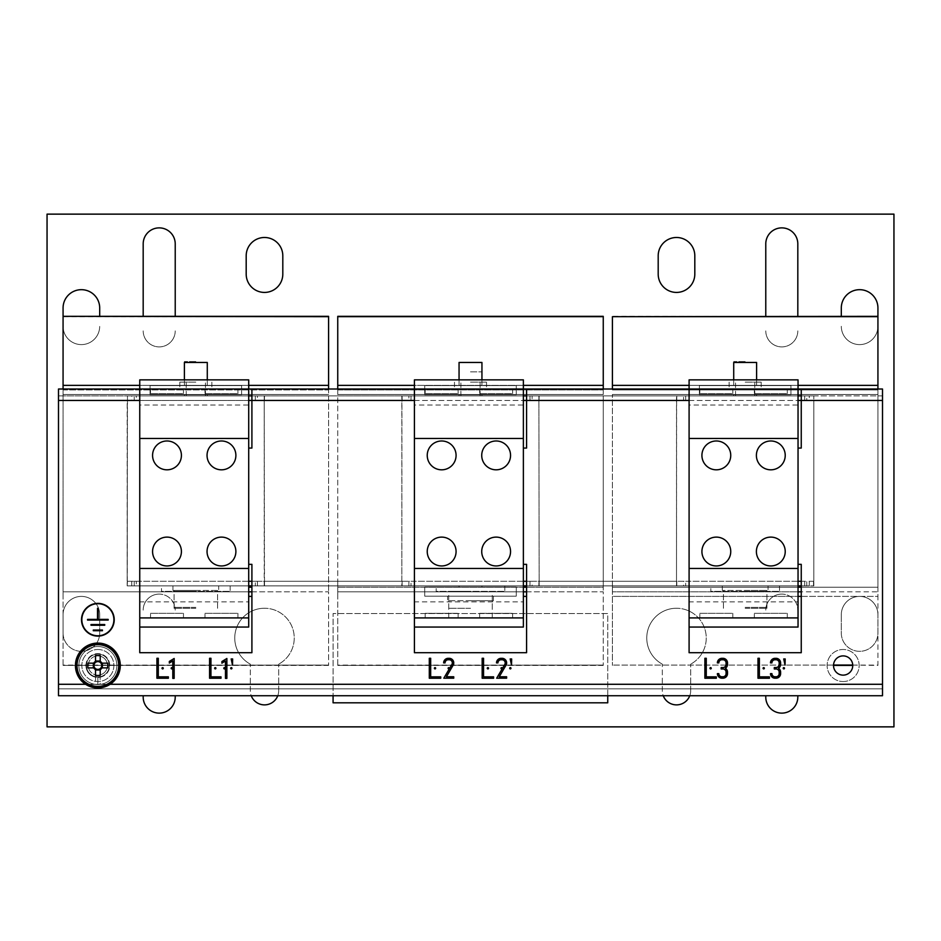 <?xml version="1.0" encoding="UTF-8"?>
<svg xmlns="http://www.w3.org/2000/svg" width="941" height="941" viewBox="0 0 941 941"><rect width="100%" height="100%" fill="white"/><g stroke="black" fill="none" stroke-linecap="round" stroke-linejoin="round"><path stroke-width="0.71" stroke-dasharray="4.71 3.53" d="M676.508 608.251A29.759 29.759 0 0 0 662.311 664.158A29.759 29.759 0 0 1 676.508 608.251A29.759 29.759 0 0 1 690.694 664.158A29.759 29.759 0 0 0 676.508 608.251M143.185 316.341L143.185 243.895A16.021 16.021 0 0 1 159.205 227.875A16.021 16.021 0 0 1 175.226 243.895L175.226 316.341M246.189 255.799A18.314 18.314 0 0 1 264.492 237.485A18.314 18.314 0 0 1 282.806 255.799L282.806 274.113A18.314 18.314 0 0 1 264.492 292.428A18.314 18.314 0 0 1 246.189 274.113L246.189 255.799M765.774 316.341L765.774 243.895A16.021 16.021 0 0 1 781.795 227.875A16.021 16.021 0 0 1 797.815 243.895L797.815 316.341M781.795 594.1A16.021 16.021 0 0 0 765.774 610.121A16.021 16.021 0 0 1 781.795 594.1A16.021 16.021 0 0 1 797.815 610.121A16.021 16.021 0 0 0 781.795 594.1M859.615 596.394A18.314 18.314 0 0 0 841.301 614.696A18.314 18.314 0 0 1 859.615 596.394A18.314 18.314 0 0 1 877.929 614.696A18.314 18.314 0 0 0 859.615 596.394M248.706 581.279L127.164 581.279L131.74 581.279L127.164 581.279L127.164 585.867L127.164 400.454L131.74 400.454L131.74 395.879L809.26 395.879L809.26 400.454L813.836 400.454L806.766 400.454L806.766 395.879L683.578 395.879L683.578 400.454L532.1 400.454L532.1 395.879L408.9 395.879L408.9 400.454L328.585 400.454L328.585 591.818L328.585 316.341L63.071 316.341L63.071 326.304L63.071 307.989A18.314 18.314 0 0 1 81.385 289.675A18.314 18.314 0 0 1 99.699 307.989L99.699 316.341M159.205 594.1A16.021 16.021 0 0 0 143.185 610.121A16.021 16.021 0 0 1 159.205 594.1A16.021 16.021 0 0 1 175.226 610.121A16.021 16.021 0 0 0 159.205 594.1M658.194 255.799A18.314 18.314 0 0 1 676.508 237.485A18.314 18.314 0 0 1 694.811 255.799L694.811 274.113A18.314 18.314 0 0 1 676.508 292.428A18.314 18.314 0 0 1 658.194 274.113L658.194 255.799M264.492 608.251A29.759 29.759 0 0 0 250.306 664.158A29.759 29.759 0 0 1 264.492 608.251A29.759 29.759 0 0 1 278.689 664.158A29.759 29.759 0 0 0 264.492 608.251M81.385 596.394A18.314 18.314 0 0 0 63.071 614.696A18.314 18.314 0 0 1 81.385 596.394A18.314 18.314 0 0 1 99.699 614.696A18.314 18.314 0 0 0 81.385 596.394M841.301 316.341L841.301 307.989A18.314 18.314 0 0 1 859.615 289.675A18.314 18.314 0 0 1 877.929 307.989L877.929 326.304L877.929 316.341L612.415 316.341L612.415 389.009M716.324 537.111A14.421 14.421 0 0 0 701.915 551.532A14.421 14.421 0 0 0 716.324 565.953A14.421 14.421 0 0 0 730.745 551.532A14.421 14.421 0 0 0 716.324 537.111M716.324 469.818A14.421 14.421 0 0 1 701.915 455.397A14.421 14.421 0 0 1 716.324 440.976A14.421 14.421 0 0 1 730.745 455.397A14.421 14.421 0 0 1 716.324 469.818M770.808 469.818A14.421 14.421 0 0 1 756.388 455.397A14.421 14.421 0 0 1 770.808 440.976A14.421 14.421 0 0 1 785.229 455.397A14.421 14.421 0 0 1 770.808 469.818M770.808 537.111A14.421 14.421 0 0 0 756.388 551.532A14.421 14.421 0 0 0 770.808 565.953A14.421 14.421 0 0 0 785.229 551.532A14.421 14.421 0 0 0 770.808 537.111M441.658 537.111A14.421 14.421 0 0 0 427.238 551.532A14.421 14.421 0 0 0 441.658 565.953A14.421 14.421 0 0 0 456.079 551.532A14.421 14.421 0 0 0 441.658 537.111M441.658 469.818A14.421 14.421 0 0 1 427.238 455.397A14.421 14.421 0 0 1 441.658 440.976A14.421 14.421 0 0 1 456.079 455.397A14.421 14.421 0 0 1 441.658 469.818M496.13 537.111A14.421 14.421 0 0 0 481.721 551.532A14.421 14.421 0 0 0 496.13 565.953A14.421 14.421 0 0 0 510.551 551.532A14.421 14.421 0 0 0 496.13 537.111M496.13 469.818A14.421 14.421 0 0 1 481.721 455.397A14.421 14.421 0 0 1 496.13 440.976A14.421 14.421 0 0 1 510.551 455.397A14.421 14.421 0 0 1 496.13 469.818M166.992 469.818A14.421 14.421 0 0 1 152.571 455.397A14.421 14.421 0 0 1 166.992 440.976A14.421 14.421 0 0 1 181.413 455.397A14.421 14.421 0 0 1 166.992 469.818M166.992 537.111A14.421 14.421 0 0 0 152.571 551.532A14.421 14.421 0 0 0 166.992 565.953A14.421 14.421 0 0 0 181.413 551.532A14.421 14.421 0 0 0 166.992 537.111M221.464 469.818A14.421 14.421 0 0 1 207.044 455.397A14.421 14.421 0 0 1 221.464 440.976A14.421 14.421 0 0 1 235.885 455.397A14.421 14.421 0 0 1 221.464 469.818M221.464 537.111A14.421 14.421 0 0 0 207.044 551.532A14.421 14.421 0 0 0 221.464 565.953A14.421 14.421 0 0 0 235.885 551.532A14.421 14.421 0 0 0 221.464 537.111M783.853 667.628A0.635 0.635 0 0 0 783.218 668.263A0.635 0.635 0 0 0 783.853 668.898A0.635 0.635 0 0 0 784.488 668.263A0.635 0.635 0 0 0 783.853 667.628M775.607 667.628A0.635 0.635 0 0 0 774.984 668.263A0.635 0.635 0 0 0 775.607 668.898A0.635 0.635 0 0 0 776.243 668.263A0.635 0.635 0 0 0 775.607 667.628M763.716 667.628A0.635 0.635 0 0 0 763.08 668.263A0.635 0.635 0 0 0 763.716 668.898A0.635 0.635 0 0 0 764.339 668.263A0.635 0.635 0 0 0 763.716 667.628M722.512 667.628A0.635 0.635 0 0 0 721.876 668.263A0.635 0.635 0 0 0 722.512 668.898A0.635 0.635 0 0 0 723.147 668.263A0.635 0.635 0 0 0 722.512 667.628M710.608 667.628A0.635 0.635 0 0 0 709.973 668.263A0.635 0.635 0 0 0 710.608 668.898A0.635 0.635 0 0 0 711.243 668.263A0.635 0.635 0 0 0 710.608 667.628M510.328 667.628A0.635 0.635 0 0 0 509.693 668.263A0.635 0.635 0 0 0 510.328 668.898A0.635 0.635 0 0 0 510.963 668.263A0.635 0.635 0 0 0 510.328 667.628M501.624 667.628A0.635 0.635 0 0 0 501 668.263A0.635 0.635 0 0 0 501.624 668.898A0.635 0.635 0 0 0 502.259 668.263A0.635 0.635 0 0 0 501.624 667.628M487.897 667.628A0.635 0.635 0 0 0 487.262 668.263A0.635 0.635 0 0 0 487.897 668.898A0.635 0.635 0 0 0 488.532 668.263A0.635 0.635 0 0 0 487.897 667.628M448.751 667.628A0.635 0.635 0 0 0 448.128 668.263A0.635 0.635 0 0 0 448.751 668.898A0.635 0.635 0 0 0 449.386 668.263A0.635 0.635 0 0 0 448.751 667.628M435.024 667.628A0.635 0.635 0 0 0 434.389 668.263A0.635 0.635 0 0 0 435.024 668.898A0.635 0.635 0 0 0 435.648 668.263A0.635 0.635 0 0 0 435.024 667.628M231.31 667.628A0.635 0.635 0 0 0 230.674 668.263A0.635 0.635 0 0 0 231.31 668.898A0.635 0.635 0 0 0 231.945 668.263A0.635 0.635 0 0 0 231.31 667.628M843.136 675.132A9.61 9.61 0 0 1 833.526 665.51A9.61 9.61 0 0 1 843.136 655.901A9.61 9.61 0 0 1 852.746 665.51A9.61 9.61 0 0 1 843.136 675.132M162.64 667.628A0.635 0.635 0 0 0 162.005 668.263A0.635 0.635 0 0 0 162.64 668.898A0.635 0.635 0 0 0 163.275 668.263A0.635 0.635 0 0 0 162.64 667.628M171.791 667.628A0.635 0.635 0 0 0 171.168 668.263A0.635 0.635 0 0 0 171.791 668.898A0.635 0.635 0 0 0 172.426 668.263A0.635 0.635 0 0 0 171.791 667.628M215.289 667.628A0.635 0.635 0 0 0 214.654 668.263A0.635 0.635 0 0 0 215.289 668.898A0.635 0.635 0 0 0 215.912 668.263A0.635 0.635 0 0 0 215.289 667.628M224.44 667.628A0.635 0.635 0 0 0 223.805 668.263A0.635 0.635 0 0 0 224.44 668.898A0.635 0.635 0 0 0 225.075 668.263A0.635 0.635 0 0 0 224.44 667.628M745.166 385.587L733.721 385.587L745.166 385.587M745.166 361.544L733.721 361.544L745.166 361.544M470.5 385.587L481.945 385.587L470.5 385.587M470.5 371.848L481.945 371.848L470.5 371.848M195.834 385.587L184.389 385.587L195.834 385.587M195.834 361.544L184.389 361.544L195.834 361.544M745.166 395.879L733.721 395.879L745.166 395.879M745.166 394.738L733.721 394.738L745.166 394.738M470.5 395.879L481.945 395.879L470.5 395.879M470.5 394.738L481.945 394.738L470.5 394.738M195.834 395.879L184.389 395.879L195.834 395.879M195.834 394.738L184.389 394.738L195.834 394.738M470.5 587.008L481.945 587.008L470.5 587.008M470.5 585.867L481.945 585.867L470.5 585.867M97.864 649.49A16.021 16.021 0 0 1 113.885 665.51A16.021 16.021 0 0 1 97.864 681.543A16.021 16.021 0 0 1 81.843 665.51A16.021 16.021 0 0 1 97.864 649.49A16.021 16.021 0 0 1 113.885 665.51A16.021 16.021 0 0 1 97.864 681.543A16.021 16.021 0 0 1 81.843 665.51A16.021 16.021 0 0 1 97.864 649.49M843.136 681.543A16.021 16.021 0 0 0 859.157 665.51A16.021 16.021 0 0 0 843.136 649.49A16.021 16.021 0 0 0 827.115 665.51A16.021 16.021 0 0 0 843.136 681.543A16.021 16.021 0 0 0 859.157 665.51A16.021 16.021 0 0 0 843.136 649.49A16.021 16.021 0 0 0 827.115 665.51A16.021 16.021 0 0 0 843.136 681.543M195.834 382.152L179.802 382.152L195.834 382.152M195.834 389.009L179.802 389.009L195.834 389.009M470.5 382.152L486.521 382.152L470.5 382.152M470.5 389.009L486.521 389.009L470.5 389.009M745.166 382.152L761.198 382.152L745.166 382.152M745.166 389.009L761.198 389.009L745.166 389.009M97.864 635.763A16.021 16.021 0 0 0 113.885 619.743A16.021 16.021 0 0 0 97.864 603.71A16.021 16.021 0 0 0 81.843 619.743A16.021 16.021 0 0 0 97.864 635.763M97.864 603.369A16.362 16.362 0 0 0 81.502 619.743A16.362 16.362 0 0 0 97.864 636.104A16.362 16.362 0 0 0 114.226 619.743A16.362 16.362 0 0 0 97.864 603.369M470.5 608.298L448.751 608.298L470.5 608.298M470.5 591.36L448.751 591.36L470.5 591.36M436.165 585.867L504.835 585.867L436.165 585.867L436.165 591.36L504.835 591.36L436.165 591.36M504.835 585.867L504.835 591.36M745.166 608.298L766.915 608.298L745.166 608.298M745.166 591.36L766.915 591.36L745.166 591.36M710.831 585.867L779.501 585.867L710.831 585.867L710.831 591.36L779.501 591.36L710.831 591.36M779.501 585.867L779.501 591.36M195.834 608.298L174.085 608.298L195.834 608.298M195.834 591.36L174.085 591.36L195.834 591.36M161.499 585.867L230.169 585.867L161.499 585.867L161.499 591.36L230.169 591.36L161.499 591.36M230.169 585.867L230.169 591.36M745.166 607.38L766.915 607.38L745.166 607.38M745.166 590.442L766.915 590.442L745.166 590.442M768.056 585.867L722.276 585.867L768.056 585.867L768.056 590.442L722.276 590.442L768.056 590.442M722.276 585.867L722.276 590.442M195.834 607.38L174.085 607.38L195.834 607.38M195.834 590.442L174.085 590.442L195.834 590.442M218.724 585.867L172.944 585.867L218.724 585.867L218.724 590.442L172.944 590.442L218.724 590.442M172.944 585.867L172.944 590.442M756.611 362.461L733.721 362.461M481.945 362.461L459.055 362.461M207.279 362.461L184.389 362.461M85.96 665.51A11.904 11.904 0 0 1 97.864 653.619A11.904 11.904 0 0 1 109.768 665.51A11.904 11.904 0 0 1 97.864 677.414A11.904 11.904 0 0 1 85.96 665.51A11.904 11.904 0 0 1 97.864 653.619A11.904 11.904 0 0 1 109.768 665.51A11.904 11.904 0 0 1 97.923 677.414L98.323 676.955A11.445 11.445 0 0 0 109.309 665.51A11.445 11.445 0 0 1 97.864 676.955A11.445 11.445 0 0 1 86.419 665.51A11.445 11.445 0 0 1 97.864 654.066A11.445 11.445 0 0 1 109.309 665.51A11.445 11.445 0 0 0 97.864 654.066A11.445 11.445 0 0 0 86.419 665.51A11.445 11.445 0 0 0 97.864 676.955A11.445 11.445 0 0 0 109.309 665.51A11.445 11.445 0 0 0 97.864 654.066A11.445 11.445 0 0 0 86.419 665.51A11.445 11.445 0 0 0 97.864 676.955A11.445 11.445 0 0 0 109.309 665.51A11.445 11.445 0 0 0 97.864 654.066A11.445 11.445 0 0 0 86.419 665.51A11.445 11.445 0 0 0 96.029 676.814L95.641 677.202A11.904 11.904 0 0 1 85.96 665.51M120.295 665.51A22.431 22.431 0 0 1 85.584 684.283A22.431 22.431 0 0 1 97.864 643.079A22.431 22.431 0 0 1 120.295 665.51M116.86 665.51A18.996 18.996 0 0 1 100.158 684.378L97.864 684.519A18.996 18.996 0 0 1 78.868 665.51A18.996 18.996 0 0 1 97.864 646.514A18.996 18.996 0 0 1 116.86 665.51A18.996 18.996 0 0 1 97.864 684.519L95.57 684.378A18.996 18.996 0 0 1 78.868 665.51A18.996 18.996 0 0 1 97.864 646.514A18.996 18.996 0 0 1 116.86 665.51M76.115 665.51A21.749 21.749 0 0 0 97.864 687.259A21.749 21.749 0 0 0 119.613 665.51A21.749 21.749 0 0 0 97.864 643.773A21.749 21.749 0 0 0 76.115 665.51M96.029 676.814L95.57 676.732A11.445 11.445 0 0 0 97.864 676.955L98.323 676.955M447.61 596.159L493.39 596.159L447.61 596.159L447.61 600.734L493.39 600.734L447.61 600.734M493.39 596.159L493.39 600.734M470.5 617.672L492.249 617.672L470.5 617.672M470.5 600.734L492.249 600.734L470.5 600.734M798.039 395.879L689.094 395.879L689.094 389.009L798.039 389.009L689.094 389.009L689.094 379.858L798.039 379.858L798.039 405.042L689.094 405.042L689.094 389.009L689.094 627.059L689.094 405.042M732.816 389.009L699.845 389.009L732.816 389.009L732.816 393.597L699.845 393.597L699.845 389.009L699.845 393.597L732.816 393.597L732.816 389.009M787.288 389.009L754.329 389.009L787.288 389.009L787.288 393.597L754.329 393.597L754.329 389.009L754.329 393.597L787.288 393.597L787.288 389.009M523.372 395.879L414.416 395.879L414.416 389.009L523.372 389.009L414.416 389.009L414.416 379.858L523.372 379.858L523.372 405.042L414.416 405.042L414.416 389.009L414.416 627.059L414.416 405.042M458.138 389.009L425.179 389.009L458.138 389.009L458.138 393.597L425.179 393.597L425.179 389.009L425.179 393.597L458.138 393.597L458.138 389.009M512.622 389.009L479.651 389.009L512.622 389.009L512.622 393.597L479.651 393.597L479.651 389.009L479.651 393.597L512.622 393.597L512.622 389.009M248.706 395.879L139.75 395.879L139.75 389.009L248.706 389.009L139.75 389.009L139.75 379.858L248.706 379.858L248.706 405.042L139.75 405.042L139.75 389.009L139.75 627.059L139.75 405.042M183.471 389.009L150.513 389.009L183.471 389.009L183.471 393.597L150.513 393.597L150.513 389.009L150.513 393.597L183.471 393.597L183.471 389.009M237.944 389.009L204.985 389.009L237.944 389.009L237.944 393.597L204.985 393.597L204.985 389.009L204.985 393.597L237.944 393.597L237.944 389.009M607.745 702.821L607.745 613.556L333.079 613.556L333.079 702.821L607.745 702.821M607.745 695.728L607.745 613.556L333.079 613.556L333.079 695.728M689.765 695.728A14.186 14.186 0 0 0 690.694 690.694A14.186 14.186 0 0 1 676.508 704.88A14.186 14.186 0 0 1 662.311 690.694L662.311 664.158L662.311 690.694A14.186 14.186 0 0 0 663.24 695.728M690.694 690.694L690.694 664.158L690.694 690.694M143.185 330.879A16.021 16.021 0 0 0 159.205 346.9A16.021 16.021 0 0 0 175.226 330.879A16.021 16.021 0 0 1 159.205 346.9A16.021 16.021 0 0 1 143.185 330.879M765.774 330.879A16.021 16.021 0 0 0 781.795 346.9A16.021 16.021 0 0 0 797.815 330.879A16.021 16.021 0 0 1 781.795 346.9A16.021 16.021 0 0 1 765.774 330.879M797.815 695.728L797.815 697.105A16.021 16.021 0 0 1 781.795 713.125A16.021 16.021 0 0 1 765.774 697.105L765.774 695.728M841.301 614.696L841.301 633.011A18.314 18.314 0 0 0 859.615 651.325A18.314 18.314 0 0 0 877.929 633.011L877.929 614.696L877.929 633.011A18.314 18.314 0 0 1 859.615 651.325A18.314 18.314 0 0 1 841.301 633.011L841.301 614.696M63.071 326.304A18.314 18.314 0 0 0 81.385 344.606A18.314 18.314 0 0 0 99.699 326.304A18.314 18.314 0 0 1 81.385 344.606A18.314 18.314 0 0 1 63.071 326.304M175.226 695.728L175.226 697.105A16.021 16.021 0 0 1 159.205 713.125A16.021 16.021 0 0 1 143.185 697.105L143.185 695.728M277.76 695.728A14.186 14.186 0 0 0 278.689 690.694A14.186 14.186 0 0 1 264.492 704.88A14.186 14.186 0 0 1 250.306 690.694L250.306 664.158L250.306 690.694A14.186 14.186 0 0 0 251.235 695.728M278.689 690.694L278.689 664.158L278.689 690.694M63.071 614.696L63.071 633.011A18.314 18.314 0 0 0 81.385 651.325A18.314 18.314 0 0 0 99.699 633.011L99.699 614.696L99.699 633.011A18.314 18.314 0 0 1 81.385 651.325A18.314 18.314 0 0 1 63.071 633.011L63.071 614.696M841.301 326.304A18.314 18.314 0 0 0 859.615 344.606A18.314 18.314 0 0 0 877.929 326.304A18.314 18.314 0 0 1 859.615 344.606A18.314 18.314 0 0 1 841.301 326.304M516.28 587.008L424.72 587.008L424.72 596.159L516.28 596.159L516.28 587.008L424.72 587.008L424.72 596.159L516.28 596.159L516.28 587.008M150.054 394.738L241.614 394.738L241.614 385.587L150.054 385.587L150.054 394.738L241.614 394.738L241.614 385.587L150.054 385.587L150.054 394.738M516.28 385.587L424.72 385.587L424.72 394.738L516.28 394.738L516.28 385.587L424.72 385.587L424.72 394.738L516.28 394.738L516.28 385.587M699.386 394.738L790.946 394.738L790.946 385.587L699.386 385.587L699.386 394.738L790.946 394.738L790.946 385.587L699.386 385.587L699.386 394.738M852.734 665.064L877.929 665.405L877.929 587.231L612.415 587.231L612.415 394.502L612.415 581.279L683.578 581.279L683.578 585.867L806.766 585.867L806.766 581.279L813.836 581.279L809.26 581.279L813.836 581.279L813.836 395.879L809.26 395.879M809.26 581.279L809.26 585.867L813.836 585.867L813.836 395.879L813.836 400.454L801.25 400.454L801.25 389.009L801.25 395.879L882.505 395.879L882.505 389.009L882.505 400.454L801.25 400.454L801.25 448.069L798.039 448.069L798.039 564.341L798.039 448.069M127.458 581.279L127.164 585.867L809.26 585.867M131.74 585.867L131.74 581.279M47.05 214.136L47.05 726.864L893.95 726.864L893.95 214.136L47.05 214.136M85.584 684.283L110.144 684.283M100.217 668.616L100.217 675.532M100.217 655.489L100.217 662.417M95.511 675.532L95.511 668.616M95.511 662.417L95.511 655.489M100.969 663.158L107.886 663.158M107.886 667.875L100.969 667.875M94.759 667.875L87.842 667.875M87.842 663.158L94.759 663.158M97.864 676.955L97.864 684.519L97.864 677.414L95.641 677.202M95.57 676.732L95.57 684.378M97.923 677.414L100.158 677.191L100.158 684.378M100.158 677.191A11.904 11.904 0 0 1 97.864 677.414M689.094 627.059L798.039 627.059L798.039 601.887L689.094 601.887M798.039 617.908L689.094 617.908M732.816 617.908L699.845 617.908L732.816 617.908L732.816 613.332L699.845 613.332L699.845 617.908L699.845 613.332L732.816 613.332L732.816 617.908M798.039 601.887L798.039 405.042M787.288 617.908L754.329 617.908L787.288 617.908L787.288 613.332L754.329 613.332L754.329 617.908L754.329 613.332L787.288 613.332L787.288 617.908M798.039 623.789L798.039 564.341L801.25 564.341L801.25 652.701L689.094 652.701L689.094 400.454L526.584 400.454L526.584 389.009L526.584 395.879L689.094 395.879L689.094 400.454M798.039 621.954L798.039 564.341M414.416 627.059L523.372 627.059L523.372 601.887L414.416 601.887M523.372 617.908L414.416 617.908M458.138 617.908L425.179 617.908L458.138 617.908L458.138 613.332L425.179 613.332L425.179 617.908L425.179 613.332L458.138 613.332L458.138 617.908M523.372 601.887L523.372 405.042M512.622 617.908L479.651 617.908L512.622 617.908L512.622 613.332L479.651 613.332L479.651 617.908L479.651 613.332L512.622 613.332L512.622 617.908M523.372 623.789L523.372 564.341L526.584 564.341L526.584 652.701L414.416 652.701L414.416 400.454L251.906 400.454L251.906 389.009L251.906 395.879L414.416 395.879L414.416 400.454M523.372 621.954L523.372 448.069L526.584 448.069L526.584 400.454L798.039 400.454M523.372 564.341L523.372 448.069M139.75 627.059L248.706 627.059L248.706 601.887L139.75 601.887M248.706 617.908L139.75 617.908M183.471 617.908L150.513 617.908L183.471 617.908L183.471 613.332L150.513 613.332L150.513 617.908L150.513 613.332L183.471 613.332L183.471 617.908M248.706 601.887L248.706 405.042M237.944 617.908L204.985 617.908L237.944 617.908L237.944 613.332L204.985 613.332L204.985 617.908L204.985 613.332L237.944 613.332L237.944 617.908M248.706 623.789L248.706 564.341L251.906 564.341L251.906 652.701L139.75 652.701L139.75 400.454L58.495 400.454L58.495 389.009L58.495 395.879L139.75 395.879L139.75 400.454M248.706 621.954L248.706 448.069L251.906 448.069L251.906 400.454L523.372 400.454M248.706 564.341L248.706 448.069M612.415 400.454L603.252 400.454L603.252 394.502L603.252 591.818L603.252 587.231L337.748 587.231L337.748 389.927L337.748 394.502L603.252 394.502L337.748 394.502L337.748 581.279L408.9 581.279L408.9 585.867L532.1 585.867L532.1 581.279L612.415 581.279L612.415 591.818L612.415 587.231L877.929 587.231L877.929 394.502L612.415 394.502L877.929 394.502L877.929 389.927L612.415 389.927L877.929 389.927L877.929 394.502L612.415 394.502L877.929 394.502L877.929 587.231L612.415 587.231L798.039 587.231M538.875 400.454L539.169 581.279L538.875 395.879L813.542 395.879M131.74 395.879L538.875 395.879M402.125 395.879L402.125 400.454M127.458 585.867L401.831 585.867L401.831 395.879M402.125 581.279L402.125 585.867L538.875 585.867L538.875 581.279M603.252 400.454L603.252 587.231L337.748 587.231L337.748 581.279L328.585 581.279L337.748 581.279M526.584 591.818L603.252 591.818L603.252 665.405L603.252 591.818L337.748 591.818L337.748 587.231L337.748 596.394L337.748 591.818L523.372 591.818M603.252 394.502L603.252 389.927L603.252 394.502L337.748 394.502L603.252 394.502M603.252 316.682L337.748 316.682L603.252 316.341L603.252 389.927L337.748 389.927L337.748 389.009M603.252 389.009L603.252 389.927L337.748 389.927L337.748 316.682M337.748 665.064L337.748 596.394L337.748 665.405L603.252 665.064L337.748 665.064M523.372 596.394L526.584 596.394M526.584 587.231L523.372 587.231M603.252 385.351L337.748 385.351M523.372 385.351L414.416 385.351M603.252 665.405L337.748 665.405L603.252 665.405M264.198 585.867L264.198 400.454L264.492 581.279L401.831 581.279L401.936 400.454M538.875 585.867L813.836 585.867L813.836 400.454L809.26 400.454M539.064 400.454L539.169 395.879M539.169 585.867L539.169 581.279L676.508 581.279L676.508 395.879M539.064 581.279L676.508 581.279L676.614 400.454M264.492 585.867L264.492 581.279L401.936 581.279M337.748 400.454L328.585 400.454L328.585 394.502L63.071 394.502L63.071 389.927L63.071 587.231L63.071 394.502L328.585 394.502L63.071 394.502L328.585 394.502L328.585 389.927L63.071 389.927L63.071 385.351L328.585 385.351L63.071 385.351L63.071 316.682L328.585 316.682M676.802 395.879L676.802 400.454M676.802 581.279L676.802 585.867M813.542 585.867L813.542 581.279M833.538 665.064L612.415 665.064L877.929 665.064L877.929 596.394L612.415 596.394L612.415 591.818L612.415 665.405L612.415 596.394L798.039 596.394M801.25 587.231L877.929 587.231L877.929 591.818L612.415 591.818L798.039 591.818M877.929 316.341L877.929 385.351L612.415 385.351L877.929 385.351L877.929 389.009M877.929 316.682L612.415 316.682M877.929 385.351L612.415 385.351M798.039 385.351L689.094 385.351M801.25 596.394L877.929 596.394L877.929 591.818L801.25 591.818M833.526 665.405L852.746 665.405M408.9 395.879L532.1 395.879M408.9 585.867L410.994 585.867L410.994 581.279L408.9 581.279M526.584 585.867L532.1 585.867M523.372 585.867L410.994 585.867M813.73 581.279L801.25 581.279M676.508 585.867L676.614 581.279M603.252 581.279L612.415 581.279M251.906 591.818L328.585 591.818L328.585 665.405L328.585 591.818L63.071 591.818L63.071 587.231L63.071 596.394L63.071 591.818L248.706 591.818M328.585 389.009L328.585 389.927L63.071 389.927L63.071 389.009M248.706 596.394L251.906 596.394M251.906 587.231L248.706 587.231M127.458 395.879L127.458 400.454L136.316 400.454L136.316 395.879L257.422 395.879L134.234 395.879L134.234 400.454M257.422 585.867L257.422 581.279L255.34 581.279L255.34 585.867L134.234 585.867L134.234 581.279L127.164 581.279L127.458 400.454M264.198 400.454L264.198 395.879M328.585 385.351L63.071 385.351M248.706 385.351L139.75 385.351M127.27 581.279L127.27 400.454M328.585 400.454L257.422 400.454L257.422 395.879M257.422 581.279L328.585 581.279M63.071 665.064L63.071 596.394L63.071 665.405L328.585 665.064L63.071 665.064M328.585 665.405L63.071 665.405L328.585 665.405M683.578 395.879L806.766 395.879M264.386 400.454L264.492 395.879M683.578 585.867L685.66 585.867L685.66 581.279L683.578 581.279M801.25 585.867L806.766 585.867M798.039 585.867L685.66 585.867M804.684 395.879L804.684 400.454L685.66 400.454L685.66 395.879L882.505 395.879M255.34 395.879L255.34 400.454L136.316 400.454M530.006 395.879L530.006 400.454L410.994 400.454L410.994 395.879L685.66 395.879M134.234 395.879L410.994 395.879M255.34 400.454L257.422 400.454M264.492 400.454L401.831 400.454L264.492 400.454M408.9 400.454L410.994 400.454M539.169 400.454L676.508 400.454L539.169 400.454M683.578 400.454L685.66 400.454M530.006 400.454L532.1 400.454M58.495 395.879L136.316 395.879M804.684 400.454L806.766 400.454M248.706 400.454L131.74 400.454M804.684 585.867L804.684 581.279L806.766 581.279M134.234 581.279L136.316 581.279L136.316 585.867L134.234 585.867M530.006 585.867L530.006 581.279L532.1 581.279M255.34 585.867L251.906 585.867M248.706 585.867L136.316 585.867M530.006 581.279L410.994 581.279M255.34 581.279L136.316 581.279M804.684 581.279L685.66 581.279M798.039 581.279L526.584 581.279M523.372 581.279L251.906 581.279M127.164 581.279L127.164 400.454M813.836 581.279L813.836 400.454M102.44 630.035L102.44 630.729L93.288 630.729L93.288 630.035L102.44 630.035M104.733 624.542L104.733 625.236L90.995 625.236L90.995 624.542L104.733 624.542M98.205 608.298L97.523 608.298L97.523 619.39L87.56 619.39L87.56 620.084L108.168 620.084L108.168 619.39L98.205 619.39L98.205 608.298M58.495 389.009L882.505 389.009M58.495 688.859L58.495 695.728L58.495 688.859L882.505 688.859L882.505 695.728L882.505 688.859L58.495 688.859L58.495 684.283L882.505 684.283L882.505 688.859M58.495 695.728L882.505 695.728M58.495 400.454L58.495 684.283M882.505 684.283L882.505 400.454M726.076 664.393A3.152 3.152 0 0 1 722.923 667.545L721.194 667.545L721.194 668.98L722.923 668.98A3.152 3.152 0 0 1 726.076 672.133L726.076 673.627A3.152 3.152 0 0 1 722.923 676.779L721.97 676.779A3.152 3.152 0 0 1 718.818 673.627L717.383 673.627A4.576 4.576 0 0 0 721.97 678.202L722.923 678.202A4.576 4.576 0 0 0 727.499 673.627L727.499 672.133A4.576 4.576 0 0 0 725.382 668.263A4.576 4.576 0 0 0 727.499 664.393L727.499 662.899A4.576 4.576 0 0 0 722.923 658.324L721.97 658.324A4.576 4.576 0 0 0 717.383 662.899L718.818 662.899A3.152 3.152 0 0 1 721.97 659.747L722.923 659.747A3.152 3.152 0 0 1 726.076 662.899L726.076 664.393M210.949 658.277L209.561 658.277L209.561 678.238L221.006 678.238L221.006 676.85L210.949 676.85L210.949 658.277M174.167 658.488L169.321 661.441L169.321 663.052L172.791 660.935L172.791 678.39L174.167 678.39L174.167 658.488M158.3 658.277L156.924 658.277L156.924 678.238L168.368 678.238L168.368 676.85L158.3 676.85L158.3 658.277M759.375 658.277L757.987 658.277L757.987 678.238L769.432 678.238L769.432 676.85L759.375 676.85L759.375 658.277M785.053 665.099L785.182 658.947L783.712 658.947L785.053 665.099M779.172 664.393A3.152 3.152 0 0 1 776.019 667.545L774.302 667.545L774.302 668.98L776.019 668.98A3.152 3.152 0 0 1 779.172 672.133L779.172 673.627A3.152 3.152 0 0 1 776.019 676.779L775.066 676.779A3.152 3.152 0 0 1 771.914 673.627L770.491 673.627A4.576 4.576 0 0 0 775.066 678.202L776.019 678.202A4.576 4.576 0 0 0 780.607 673.627L780.607 672.133A4.576 4.576 0 0 0 778.478 668.263A4.576 4.576 0 0 0 780.607 664.393L780.607 662.899A4.576 4.576 0 0 0 776.019 658.324L775.066 658.324A4.576 4.576 0 0 0 770.491 662.899L771.914 662.899A3.152 3.152 0 0 1 775.066 659.747L776.019 659.747A3.152 3.152 0 0 1 779.172 662.899L779.172 664.393M706.268 658.277L704.88 658.277L704.88 678.238L716.324 678.238L716.324 676.85L706.268 676.85L706.268 658.277M511.528 665.099L511.657 658.947L510.187 658.947L511.528 665.099M499.248 676.779L505.952 665.287A4.576 4.576 0 0 0 502.035 658.324L501.082 658.324A4.576 4.576 0 0 0 496.507 662.899L497.93 662.899A3.152 3.152 0 0 1 501.082 659.747L502.035 659.747A3.152 3.152 0 0 1 504.729 664.546L496.683 678.202L506.623 678.202L506.623 676.779L499.248 676.779M483.556 658.277L482.168 658.277L482.168 678.238L493.613 678.238L493.613 676.85L483.556 676.85L483.556 658.277M446.375 676.779L453.08 665.287A4.576 4.576 0 0 0 449.163 658.324L448.21 658.324A4.576 4.576 0 0 0 443.634 662.899L445.058 662.899A3.152 3.152 0 0 1 448.21 659.747L449.163 659.747A3.152 3.152 0 0 1 451.856 664.546L443.811 678.202L453.75 678.202L453.75 676.779L446.375 676.779M430.684 658.277L429.296 658.277L429.296 678.238L440.741 678.238L440.741 676.85L430.684 676.85L430.684 658.277M232.509 665.099L232.639 658.947L231.168 658.947L232.509 665.099M226.875 658.488L221.9 661.535L221.9 663.182L225.464 661.005L225.464 678.39L226.875 678.39L226.875 658.488M97.864 675.132A9.61 9.61 0 0 1 88.254 665.51A9.61 9.61 0 0 1 97.864 655.901A9.61 9.61 0 0 0 88.254 665.51A9.61 9.61 0 0 0 97.864 675.132A9.61 9.61 0 0 0 107.474 665.51A9.61 9.61 0 0 0 97.864 655.901A9.61 9.61 0 0 1 107.474 665.51A9.61 9.61 0 0 1 97.864 675.132M733.721 385.587L733.721 361.544M481.945 385.587L481.945 371.848M184.389 385.587L184.389 361.544M733.721 395.879L733.721 394.738M481.945 395.879L481.945 394.738M184.389 395.879L184.389 394.738M481.945 587.008L481.945 585.867M211.854 382.152L211.854 389.009M486.521 382.152L486.521 389.009M761.198 382.152L761.198 389.009M448.751 608.298L448.751 591.36M723.429 608.298L723.429 591.36M174.085 608.298L174.085 591.36M723.429 607.38L723.429 590.442M174.085 607.38L174.085 590.442M733.721 382.152L733.721 379.858M459.055 382.152L459.055 379.858M184.389 382.152L184.389 379.858M492.249 617.672L492.249 600.734M448.751 617.672L448.751 600.734M207.279 382.152L207.279 379.858M481.945 382.152L481.945 379.858M756.611 382.152L756.611 379.858M217.571 607.38L217.571 590.442M766.915 607.38L766.915 590.442M217.571 608.298L217.571 591.36M766.915 608.298L766.915 591.36M492.249 608.298L492.249 591.36M729.146 382.152L729.146 389.009M454.479 382.152L454.479 389.009M179.802 382.152L179.802 389.009M459.055 587.008L459.055 585.867M207.279 395.879L207.279 394.738M459.055 395.879L459.055 394.738M756.611 395.879L756.611 394.738M207.279 385.587L207.279 361.544M459.055 385.587L459.055 371.848M756.611 385.587L756.611 361.544M735.556 395.879L735.556 382.152M754.788 395.879L754.788 382.152M460.89 395.879L460.89 382.152M480.11 395.879L480.11 382.152M186.212 395.879L186.212 382.152M205.444 395.879L205.444 382.152"/><path stroke-width="1.41" d="M175.226 316.341L175.226 243.895A16.021 16.021 0 0 0 159.205 227.875A16.021 16.021 0 0 0 143.185 243.895L143.185 316.341M264.492 237.485A18.314 18.314 0 0 0 246.189 255.799L246.189 274.113A18.314 18.314 0 0 0 264.492 292.428A18.314 18.314 0 0 0 282.806 274.113L282.806 255.799A18.314 18.314 0 0 0 264.492 237.485M797.815 316.341L797.815 243.895A16.021 16.021 0 0 0 781.795 227.875A16.021 16.021 0 0 0 765.774 243.895L765.774 316.341M99.699 316.341L99.699 307.989A18.314 18.314 0 0 0 81.385 289.675A18.314 18.314 0 0 0 63.071 307.989L63.071 316.341L328.585 316.341L328.585 389.009M676.508 237.485A18.314 18.314 0 0 0 658.194 255.799L658.194 274.113A18.314 18.314 0 0 0 676.508 292.428A18.314 18.314 0 0 0 694.811 274.113L694.811 255.799A18.314 18.314 0 0 0 676.508 237.485M689.094 385.351L612.415 385.351L612.415 316.682L877.929 316.682L877.929 307.989A18.314 18.314 0 0 0 859.615 289.675A18.314 18.314 0 0 0 841.301 307.989L841.301 316.341M716.324 537.111A14.421 14.421 0 0 0 701.915 551.532A14.421 14.421 0 0 0 716.324 565.953A14.421 14.421 0 0 0 730.745 551.532A14.421 14.421 0 0 0 716.324 537.111M716.324 469.818A14.421 14.421 0 0 1 701.915 455.397A14.421 14.421 0 0 1 716.324 440.976A14.421 14.421 0 0 1 730.745 455.397A14.421 14.421 0 0 1 716.324 469.818M770.808 469.818A14.421 14.421 0 0 1 756.388 455.397A14.421 14.421 0 0 1 770.808 440.976A14.421 14.421 0 0 1 785.229 455.397A14.421 14.421 0 0 1 770.808 469.818M770.808 537.111A14.421 14.421 0 0 0 756.388 551.532A14.421 14.421 0 0 0 770.808 565.953A14.421 14.421 0 0 0 785.229 551.532A14.421 14.421 0 0 0 770.808 537.111M441.658 537.111A14.421 14.421 0 0 0 427.238 551.532A14.421 14.421 0 0 0 441.658 565.953A14.421 14.421 0 0 0 456.079 551.532A14.421 14.421 0 0 0 441.658 537.111M441.658 469.818A14.421 14.421 0 0 1 427.238 455.397A14.421 14.421 0 0 1 441.658 440.976A14.421 14.421 0 0 1 456.079 455.397A14.421 14.421 0 0 1 441.658 469.818M496.13 537.111A14.421 14.421 0 0 0 481.721 551.532A14.421 14.421 0 0 0 496.13 565.953A14.421 14.421 0 0 0 510.551 551.532A14.421 14.421 0 0 0 496.13 537.111M496.13 469.818A14.421 14.421 0 0 1 481.721 455.397A14.421 14.421 0 0 1 496.13 440.976A14.421 14.421 0 0 1 510.551 455.397A14.421 14.421 0 0 1 496.13 469.818M166.992 469.818A14.421 14.421 0 0 1 152.571 455.397A14.421 14.421 0 0 1 166.992 440.976A14.421 14.421 0 0 1 181.413 455.397A14.421 14.421 0 0 1 166.992 469.818M166.992 537.111A14.421 14.421 0 0 0 152.571 551.532A14.421 14.421 0 0 0 166.992 565.953A14.421 14.421 0 0 0 181.413 551.532A14.421 14.421 0 0 0 166.992 537.111M221.464 469.818A14.421 14.421 0 0 1 207.044 455.397A14.421 14.421 0 0 1 221.464 440.976A14.421 14.421 0 0 1 235.885 455.397A14.421 14.421 0 0 1 221.464 469.818M221.464 537.111A14.421 14.421 0 0 0 207.044 551.532A14.421 14.421 0 0 0 221.464 565.953A14.421 14.421 0 0 0 235.885 551.532A14.421 14.421 0 0 0 221.464 537.111M783.853 667.628A0.635 0.635 0 0 0 783.218 668.263A0.635 0.635 0 0 0 783.853 668.898A0.635 0.635 0 0 0 784.488 668.263A0.635 0.635 0 0 0 783.853 667.628M775.607 667.628A0.635 0.635 0 0 0 774.984 668.263A0.635 0.635 0 0 0 775.607 668.898A0.635 0.635 0 0 0 776.243 668.263A0.635 0.635 0 0 0 775.607 667.628M763.716 667.628A0.635 0.635 0 0 0 763.08 668.263A0.635 0.635 0 0 0 763.716 668.898A0.635 0.635 0 0 0 764.339 668.263A0.635 0.635 0 0 0 763.716 667.628M722.512 667.628A0.635 0.635 0 0 0 721.876 668.263A0.635 0.635 0 0 0 722.512 668.898A0.635 0.635 0 0 0 723.147 668.263A0.635 0.635 0 0 0 722.512 667.628M710.608 667.628A0.635 0.635 0 0 0 709.973 668.263A0.635 0.635 0 0 0 710.608 668.898A0.635 0.635 0 0 0 711.243 668.263A0.635 0.635 0 0 0 710.608 667.628M510.328 667.628A0.635 0.635 0 0 0 509.693 668.263A0.635 0.635 0 0 0 510.328 668.898A0.635 0.635 0 0 0 510.963 668.263A0.635 0.635 0 0 0 510.328 667.628M501.624 667.628A0.635 0.635 0 0 0 501 668.263A0.635 0.635 0 0 0 501.624 668.898A0.635 0.635 0 0 0 502.259 668.263A0.635 0.635 0 0 0 501.624 667.628M487.897 667.628A0.635 0.635 0 0 0 487.262 668.263A0.635 0.635 0 0 0 487.897 668.898A0.635 0.635 0 0 0 488.532 668.263A0.635 0.635 0 0 0 487.897 667.628M448.751 667.628A0.635 0.635 0 0 0 448.128 668.263A0.635 0.635 0 0 0 448.751 668.898A0.635 0.635 0 0 0 449.386 668.263A0.635 0.635 0 0 0 448.751 667.628M435.024 667.628A0.635 0.635 0 0 0 434.389 668.263A0.635 0.635 0 0 0 435.024 668.898A0.635 0.635 0 0 0 435.648 668.263A0.635 0.635 0 0 0 435.024 667.628M231.31 667.628A0.635 0.635 0 0 0 230.674 668.263A0.635 0.635 0 0 0 231.31 668.898A0.635 0.635 0 0 0 231.945 668.263A0.635 0.635 0 0 0 231.31 667.628M843.136 655.901A9.61 9.61 0 0 0 833.526 665.51A9.61 9.61 0 0 0 843.136 675.132A9.61 9.61 0 0 0 852.746 665.51A9.61 9.61 0 0 0 843.136 655.901M162.64 667.628A0.635 0.635 0 0 0 162.005 668.263A0.635 0.635 0 0 0 162.64 668.898A0.635 0.635 0 0 0 163.275 668.263A0.635 0.635 0 0 0 162.64 667.628M171.791 667.628A0.635 0.635 0 0 0 171.168 668.263A0.635 0.635 0 0 0 171.791 668.898A0.635 0.635 0 0 0 172.426 668.263A0.635 0.635 0 0 0 171.791 667.628M215.289 667.628A0.635 0.635 0 0 0 214.654 668.263A0.635 0.635 0 0 0 215.289 668.898A0.635 0.635 0 0 0 215.912 668.263A0.635 0.635 0 0 0 215.289 667.628M224.44 667.628A0.635 0.635 0 0 0 223.805 668.263A0.635 0.635 0 0 0 224.44 668.898A0.635 0.635 0 0 0 225.075 668.263A0.635 0.635 0 0 0 224.44 667.628M97.864 635.763A16.021 16.021 0 0 0 113.885 619.743A16.021 16.021 0 0 0 97.864 603.71A16.021 16.021 0 0 0 81.843 619.743A16.021 16.021 0 0 0 97.864 635.763M97.864 603.369A16.362 16.362 0 0 0 81.502 619.743A16.362 16.362 0 0 0 97.864 636.104A16.362 16.362 0 0 0 114.226 619.743A16.362 16.362 0 0 0 97.864 603.369M733.721 379.858L733.721 362.461L756.611 362.461L756.611 379.858M459.055 379.858L459.055 362.461L481.945 362.461L481.945 379.858M184.389 379.858L184.389 362.461L207.279 362.461L207.279 379.858M120.295 665.51A22.431 22.431 0 0 1 97.864 687.942A22.431 22.431 0 0 1 75.433 665.51A22.431 22.431 0 0 1 97.864 643.079A22.431 22.431 0 0 1 120.295 665.51M100.217 669.639L100.217 668.616A3.893 3.893 0 0 0 100.217 662.417A3.893 3.893 0 0 0 94.759 667.875A3.893 3.893 0 0 0 95.511 668.616L95.511 675.532A36.005 16.068 180 0 0 97.864 675.567A36.005 16.068 180 0 0 100.217 675.532L100.217 669.639A4.752 4.752 0 0 0 101.993 667.875L107.886 667.875A36.005 16.068 90 0 0 107.886 663.158L101.993 663.158A4.752 4.752 0 0 0 100.217 661.394L100.217 655.489A36.005 16.068 0 0 0 97.864 655.465A36.005 16.068 0 0 0 95.511 655.489L95.511 661.394A4.752 4.752 0 0 0 93.735 663.158L87.842 663.158A36.005 16.068 -90 0 0 87.842 667.875L93.735 667.875A4.752 4.752 0 0 0 95.511 669.639M76.115 665.51A21.749 21.749 0 0 0 97.864 687.259A21.749 21.749 0 0 0 119.613 665.51A21.749 21.749 0 0 0 97.864 643.773A21.749 21.749 0 0 0 76.115 665.51M97.864 686.377A20.855 20.855 0 0 0 118.719 665.51A20.855 20.855 0 0 0 97.864 644.656A20.855 20.855 0 0 0 77.009 665.51A20.855 20.855 0 0 0 97.864 686.377M798.039 448.069L801.25 448.069L801.25 389.009L689.094 389.009L689.094 379.858L798.039 379.858L798.039 438.459L689.094 438.459L689.094 652.701L801.25 652.701L801.25 564.341L798.039 564.341M798.039 438.459L798.039 568.47L689.094 568.47M523.372 448.069L526.584 448.069L526.584 389.009L414.416 389.009L414.416 379.858L523.372 379.858L523.372 438.459L414.416 438.459L414.416 652.701L526.584 652.701L526.584 564.341L523.372 564.341M523.372 438.459L523.372 568.47L414.416 568.47M248.706 448.069L251.906 448.069L251.906 389.009L139.75 389.009L139.75 379.858L248.706 379.858L248.706 438.459L139.75 438.459L139.75 652.701L251.906 652.701L251.906 564.341L248.706 564.341M248.706 438.459L248.706 568.47L139.75 568.47M333.079 695.728L333.079 702.821L607.745 702.821L607.745 695.728M663.24 695.728A14.186 14.186 0 0 0 689.765 695.728M765.774 695.728L765.774 697.105A16.021 16.021 0 0 0 781.795 713.125A16.021 16.021 0 0 0 797.815 697.105L797.815 695.728M143.185 695.728L143.185 697.105A16.021 16.021 0 0 0 159.205 713.125A16.021 16.021 0 0 0 175.226 697.105L175.226 695.728M251.235 695.728A14.186 14.186 0 0 0 277.76 695.728M47.05 214.136L47.05 726.864L893.95 726.864L893.95 214.136L47.05 214.136M100.217 662.417L100.217 661.394M95.511 661.394L95.511 662.417M100.217 661.017L95.511 661.017M102.369 667.875L102.369 663.158M95.511 668.616A3.893 3.893 0 0 0 100.217 668.616M95.511 670.016L100.217 670.016M93.735 667.875L94.759 667.875M94.759 663.158L93.735 663.158M100.969 667.875L101.993 667.875M101.993 663.158L100.969 663.158M93.359 663.158L93.359 667.875M526.584 389.009L689.094 389.009L689.094 438.459M798.039 568.47L798.039 627.059L689.094 627.059M798.039 617.908L689.094 617.908M251.906 389.009L414.416 389.009L414.416 438.459M523.372 568.47L523.372 627.059L414.416 627.059M523.372 617.908L414.416 617.908M139.75 400.454L58.495 400.454L58.495 389.009L139.75 389.009L139.75 438.459M248.706 568.47L248.706 627.059L139.75 627.059M248.706 617.908L139.75 617.908M603.252 389.009L603.252 316.341L337.748 316.341L337.748 389.009M603.252 316.682L337.748 316.682M603.252 385.351L523.372 385.351M414.416 385.351L337.748 385.351M526.584 587.231L523.372 587.231M526.584 591.818L523.372 591.818M526.584 596.394L523.372 596.394M612.415 385.351L612.415 389.009M612.415 316.682L877.929 316.341M877.929 316.682L877.929 385.351L798.039 385.351M877.929 385.351L877.929 389.009M801.25 587.231L798.039 587.231M801.25 591.818L798.039 591.818M801.25 596.394L798.039 596.394M852.734 665.064L833.538 665.064M852.746 665.405L833.526 665.405M526.584 585.867L523.372 585.867M328.585 316.682L63.071 316.341M63.071 316.682L63.071 389.009M328.585 385.351L248.706 385.351M139.75 385.351L63.071 385.351M251.906 587.231L248.706 587.231M251.906 591.818L248.706 591.818M251.906 596.394L248.706 596.394M801.25 585.867L798.039 585.867M251.906 585.867L248.706 585.867M801.25 389.009L882.505 389.009L882.505 400.454L798.039 400.454M689.094 400.454L523.372 400.454M414.416 400.454L248.706 400.454M801.25 581.279L798.039 581.279M526.584 581.279L523.372 581.279M251.906 581.279L248.706 581.279M93.288 630.035L102.44 630.035L102.44 630.729L93.288 630.729L93.288 630.035M104.733 624.542L104.733 625.236L90.995 625.236L90.995 624.542L104.733 624.542M97.523 608.298L97.523 619.39L87.56 619.39L87.56 620.084L108.168 620.084L108.168 619.39L98.205 619.39L98.205 608.298L97.523 608.298M801.25 395.879L798.039 395.879M526.584 395.879L523.372 395.879M251.906 395.879L248.706 395.879M58.495 400.454L58.495 695.728L882.505 695.728L882.505 400.454M226.875 658.488L221.9 661.535L221.9 663.182L225.464 661.005L225.464 678.39L226.875 678.39L226.875 658.488M232.509 665.099L232.639 658.947L231.168 658.947L232.509 665.099M430.684 658.277L429.296 658.277L429.296 678.238L440.741 678.238L440.741 676.85L430.684 676.85L430.684 658.277M446.375 676.779L453.08 665.287A4.576 4.576 0 0 0 449.163 658.324L448.21 658.324A4.576 4.576 0 0 0 443.634 662.899L445.058 662.899A3.152 3.152 0 0 1 448.21 659.747L449.163 659.747A3.152 3.152 0 0 1 451.856 664.546L443.811 678.202L453.75 678.202L453.75 676.779L446.375 676.779M483.556 658.277L482.168 658.277L482.168 678.238L493.613 678.238L493.613 676.85L483.556 676.85L483.556 658.277M499.248 676.779L505.952 665.287A4.576 4.576 0 0 0 502.035 658.324L501.082 658.324A4.576 4.576 0 0 0 496.507 662.899L497.93 662.899A3.152 3.152 0 0 1 501.082 659.747L502.035 659.747A3.152 3.152 0 0 1 504.729 664.546L496.683 678.202L506.623 678.202L506.623 676.779L499.248 676.779M511.528 665.099L511.657 658.947L510.187 658.947L511.528 665.099M706.268 658.277L704.88 658.277L704.88 678.238L716.324 678.238L716.324 676.85L706.268 676.85L706.268 658.277M779.172 664.393A3.152 3.152 0 0 1 776.019 667.545L774.302 667.545L774.302 668.98L776.019 668.98A3.152 3.152 0 0 1 779.172 672.133L779.172 673.627A3.152 3.152 0 0 1 776.019 676.779L775.066 676.779A3.152 3.152 0 0 1 771.914 673.627L770.491 673.627A4.576 4.576 0 0 0 775.066 678.202L776.019 678.202A4.576 4.576 0 0 0 780.607 673.627L780.607 672.133A4.576 4.576 0 0 0 778.478 668.263A4.576 4.576 0 0 0 780.607 664.393L780.607 662.899A4.576 4.576 0 0 0 776.019 658.324L775.066 658.324A4.576 4.576 0 0 0 770.491 662.899L771.914 662.899A3.152 3.152 0 0 1 775.066 659.747L776.019 659.747A3.152 3.152 0 0 1 779.172 662.899L779.172 664.393M785.053 665.099L785.182 658.947L783.712 658.947L785.053 665.099M759.375 658.277L757.987 658.277L757.987 678.238L769.432 678.238L769.432 676.85L759.375 676.85L759.375 658.277M158.3 658.277L156.924 658.277L156.924 678.238L168.368 678.238L168.368 676.85L158.3 676.85L158.3 658.277M174.167 658.488L169.321 661.441L169.321 663.052L172.791 660.935L172.791 678.39L174.167 678.39L174.167 658.488M210.949 658.277L209.561 658.277L209.561 678.238L221.006 678.238L221.006 676.85L210.949 676.85L210.949 658.277M726.076 664.393A3.152 3.152 0 0 1 722.923 667.545L721.194 667.545L721.194 668.98L722.923 668.98A3.152 3.152 0 0 1 726.076 672.133L726.076 673.627A3.152 3.152 0 0 1 722.923 676.779L721.97 676.779A3.152 3.152 0 0 1 718.818 673.627L717.383 673.627A4.576 4.576 0 0 0 721.97 678.202L722.923 678.202A4.576 4.576 0 0 0 727.499 673.627L727.499 672.133A4.576 4.576 0 0 0 725.382 668.263A4.576 4.576 0 0 0 727.499 664.393L727.499 662.899A4.576 4.576 0 0 0 722.923 658.324L721.97 658.324A4.576 4.576 0 0 0 717.383 662.899L718.818 662.899A3.152 3.152 0 0 1 721.97 659.747L722.923 659.747A3.152 3.152 0 0 1 726.076 662.899L726.076 664.393M58.495 684.283L85.584 684.283M110.144 684.283L882.505 684.283"/></g></svg>
